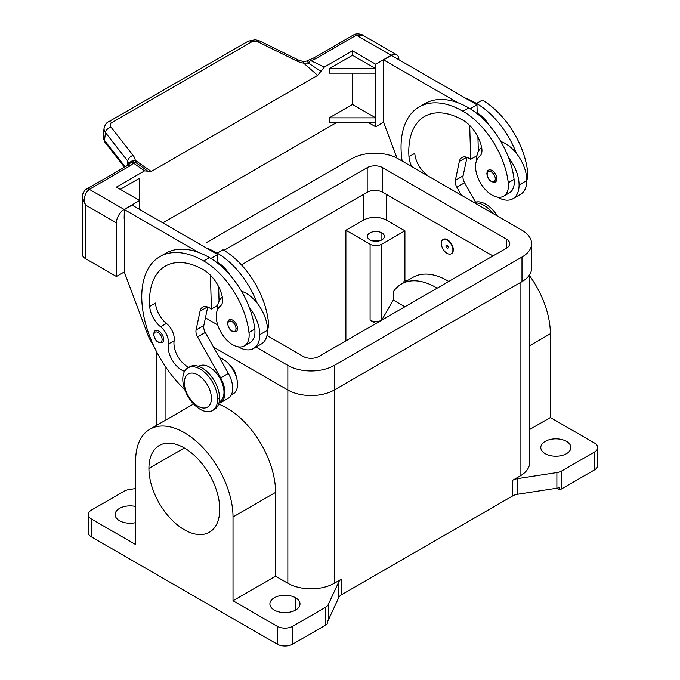 <?xml version="1.0" encoding="UTF-8"?>
<svg xmlns="http://www.w3.org/2000/svg" width="680" height="680" viewBox="0 0 680 680"><rect width="100%" height="100%" fill="white"/><g stroke="black" fill="none" stroke-linecap="round" stroke-linejoin="round"><path stroke-width="1.02" d="M184.331 382.729A19.159 11.058 -120 0 0 197.871 406.19A19.159 11.058 -120 0 0 211.42 398.37A19.159 11.058 -120 0 0 197.871 374.909A19.159 11.058 -120 0 0 184.331 382.729M182.784 379.159A24.624 14.22 -120 0 0 193.808 404.226A24.624 14.22 -120 0 0 212.925 410.286A24.624 14.22 -120 0 0 217.608 399.271A24.624 14.22 -120 0 0 207.043 374.68A24.624 14.22 -120 0 0 188.173 367.727A24.624 14.22 -120 0 0 182.784 379.159M214.863 409.173A24.624 14.22 -120 0 0 219.547 398.149A24.624 14.22 -120 0 0 208.981 373.558A24.624 14.22 -120 0 0 190.102 366.605M184.56 371.339A19.159 11.058 60 0 1 168.326 344.072A13.685 7.896 -120 0 0 160.616 326.791A19.159 11.058 60 0 1 149.685 306.399A76.619 44.234 60 0 1 165.368 266.101A76.619 44.234 60 0 1 203.677 269.9A27.361 15.801 60 0 1 222.3 296.93A13.685 7.896 60 0 1 220.294 306.127A23.256 13.43 -120 0 0 221.484 333.166A23.256 13.43 -120 0 0 244.332 345.899A23.256 13.43 -120 0 0 248.982 332.46A64.728 37.374 -120 0 0 203.677 260.958A87.567 50.558 -120 0 0 159.894 256.624A87.567 50.558 -120 0 0 184.764 389.623M249.934 342.661A23.256 13.43 -120 0 0 254.787 329.103A64.728 37.374 -120 0 0 249.348 307.513A30.098 17.383 60 0 1 259.794 334.696A30.098 17.383 60 0 1 254.065 348.16A30.098 17.383 60 0 1 238.263 346.842M219.657 401.676A20.527 11.849 -120 0 0 219.895 378.182A20.527 11.849 -120 0 0 199.435 365.959M267.537 329.945A23.256 13.43 -120 0 0 268.337 321.283A64.728 37.374 -120 0 0 223.031 249.79L217.226 253.138A87.567 50.558 -120 0 0 206.32 247.962L132.09 205.105L124.346 209.576L198.585 252.433A87.567 50.558 -120 0 0 165.699 253.275L159.894 256.624M233.206 393.856A20.527 11.849 -120 0 0 235.697 375.173A20.527 11.849 -120 0 0 219.547 357.748M217.226 310.114A30.098 17.383 60 0 1 221.552 297.764M261.808 343.697A30.098 17.383 -120 0 0 267.537 330.225A30.098 17.383 -120 0 0 257.091 303.042A64.728 37.374 -120 0 0 217.226 253.138M241.544 291.252A30.098 17.383 60 0 1 257.091 303.042M236.24 331.611A6.843 3.953 -120 0 0 237.541 328.55A6.843 3.953 -120 0 0 234.608 321.716A6.843 3.953 -120 0 0 229.364 319.787M162.325 342.558A6.843 3.953 -120 0 0 163.625 339.499A6.843 3.953 -120 0 0 160.692 332.664A6.843 3.953 -120 0 0 155.448 330.735M443.198 239.453A8.211 4.743 60 0 1 443.377 239.334A8.211 4.743 60 0 1 449.71 241.527A8.211 4.743 60 0 1 453.296 249.79A8.211 4.743 60 0 1 451.596 253.547A8.211 4.743 60 0 1 451.392 253.657M441.294 243.312A8.211 4.743 -120 0 0 444.881 251.575A8.211 4.743 -120 0 0 451.206 253.776A8.211 4.743 -120 0 0 452.906 250.019A8.211 4.743 -120 0 0 449.318 241.749A8.211 4.743 -120 0 0 442.994 239.555A8.211 4.743 -120 0 0 441.294 243.312M495.524 181.908A6.843 3.953 -120 0 0 496.833 178.849A6.843 3.953 -120 0 0 493.892 172.023A6.843 3.953 -120 0 0 488.648 170.094M82.297 198.245L85.451 204.994C83.462 198.339 84.753 193.12 89.326 189.355L129.82 165.971A16.422 9.478 0 0 0 133.314 162.987A5.474 3.46 -54.7 0 1 135.966 162.724L135.252 160.335A16.736 11.194 9.5 0 0 133.101 155.406L110.891 127.007A5.474 3.663 -170.5 0 1 111.792 122.63L251.634 41.888A5.474 3.162 -120 0 0 248.421 41.072M124.346 271.906L116.416 276.488L116.416 222.87A10.948 6.315 -60 0 1 124.151 209.457L139.63 200.523L116.416 187.119L144.543 170.875L151.24 171.479L135.252 160.335C131.631 160.514 129.591 161.933 129.124 164.594L127.695 160.999A5.474 3.281 -38 0 1 133.101 155.406M82.272 254.558A10.948 6.315 0 0 0 85.451 258.613L85.451 204.994L116.416 222.87M125.145 166.821L104.49 140.42L105.477 132.6L127.695 160.999L127.695 165.316M248.243 41.157L255.289 39.737L259.973 41.055L298.452 60.061A5.474 1.674 116.3 0 0 296.701 60.953A16.787 11.229 9.5 0 0 303.646 63.121L308.524 63.096A5.474 2.822 -64.8 0 1 310.683 60.579A16.422 9.478 0 0 0 315.851 58.565L356.354 35.181L363.214 35.453M315.851 58.565A5.474 3.162 -120 0 0 313.115 58.293L353.617 34.91A5.474 3.162 -120 0 1 356.354 35.181L391.178 55.292A10.948 6.315 -60 0 1 397.001 54.978A10.948 6.315 -60 0 1 398.913 59.466M129.82 165.971A5.474 3.162 60 0 0 127.083 165.699L128.911 164.203C131.274 162.12 132.965 161.389 133.994 162.027A5.474 5.176 97.1 0 1 134.019 162.027A5.474 5.176 97.1 0 1 135.966 162.724L141.44 166.472M135.668 162.554A5.474 3.162 120 0 0 133.314 162.987L144.543 170.875M303.807 61.727L303.646 63.121L317.653 75.403L320.986 71.247A298.001 185.088 5 0 1 308.524 63.096L307.079 60.936L303.807 61.727L298.46 60.061M251.634 41.888A5.482 3.663 -170.5 0 1 258.221 41.947L296.701 60.953M108.579 121.805A5.474 3.162 60 0 1 111.792 122.63M277.21 644.147A10.948 6.315 0 0 0 292.689 644.147L292.689 626.271A10.948 6.315 180 0 1 277.21 626.271L277.21 644.147L91.451 536.902L91.451 519.027A10.948 6.315 180 0 1 88.272 514.148A10.948 6.315 180 0 1 91.451 510.094L124.21 491.181A10.948 6.315 180 0 1 129.115 489.54L135.643 488.529M88.272 532.015A10.948 6.315 0 0 0 91.451 536.902M561.79 488.784L561.79 470.909A10.948 6.315 180 0 1 556.886 472.549L556.886 488.189A10.948 6.315 -0 0 0 559.436 487.585L559.436 489.821A10.948 6.315 -0 0 0 561.79 488.784L594.549 469.871A10.948 6.315 -0 0 0 597.729 465.817M529.261 275.264A68.85 39.755 60 0 1 550.35 333.761L550.35 417.546L594.549 443.062A10.948 6.315 180 0 1 597.729 447.942A10.948 6.315 180 0 1 594.549 451.996L594.549 469.871M217.643 403.75A68.85 39.755 60 0 1 275.587 492.396L275.587 576.181L287.852 583.262A32.836 18.955 0 0 0 334.288 583.262L341.632 579.029A10.948 6.315 -0 0 0 338.801 581.859L328.278 604.529A10.948 6.315 180 0 1 325.448 607.359L292.689 626.271M325.448 607.359L325.448 625.235A10.948 6.315 0 0 0 327.233 623.875L327.233 621.639A10.948 6.315 -0 0 0 328.278 620.168L338.801 597.499A10.948 6.315 180 0 1 341.632 594.668L341.632 579.029M512.712 480.258L512.712 495.898A10.948 6.315 180 0 1 517.616 494.258L517.616 478.618A10.948 6.315 0 0 0 512.712 480.258L520.047 476.017A32.836 18.955 0 0 0 529.601 463.853M91.451 519.027L135.643 544.544L135.643 460.76A68.85 39.755 60 0 1 148.75 429.947A68.85 39.755 60 0 1 202.19 446.879A68.85 39.755 60 0 1 233.019 516.97L233.019 600.755L277.21 626.271M148.92 468.418A50.073 28.908 60 0 1 159.316 445.476A50.073 28.908 60 0 1 197.897 458.932A50.073 28.908 60 0 1 219.742 509.312A50.073 28.908 60 0 1 209.397 532.219A50.073 28.908 60 0 1 170.799 518.832A50.073 28.908 60 0 1 148.92 468.418L184.331 447.975M249.348 307.513A64.728 37.374 -120 0 0 209.482 257.609A87.567 50.558 -120 0 0 198.585 252.433M404.914 306.765L393.312 300.067L393.312 291.779A68.85 39.755 -120 0 1 401.565 283.942A68.85 39.755 -120 0 1 437.138 288.167M345.899 340.841L345.899 230.239L370.09 244.205A8.211 4.743 0 0 0 381.701 244.205L381.701 320.17L393.312 300.067M135.643 522.648A15.053 8.687 180 0 1 119.51 520.702A15.053 8.687 180 0 1 115.098 514.548A15.053 8.687 180 0 1 135.643 506.473M556.886 488.189L517.616 494.258M512.712 495.898L341.632 594.668M325.448 625.235L292.689 644.147M448.001 246.738L446.973 246.143L448.001 246.738M561.79 470.909L594.549 451.996M550.35 417.546L529.669 429.488M517.616 478.618L556.886 472.549M566.491 441.388A15.053 8.687 180 0 1 570.894 447.525A15.053 8.687 180 0 1 561.612 455.558A15.053 8.687 180 0 1 545.207 453.671A15.053 8.687 180 0 1 540.795 447.525A15.053 8.687 180 0 1 550.094 439.501A15.053 8.687 180 0 1 566.491 441.388M329.264 68.697L329.264 73.168L375.7 73.168L375.7 68.697L329.264 68.697L352.478 55.292L375.7 68.697L375.7 64.234L352.478 50.822L324.351 67.065L310.683 60.579A5.474 3.162 120 0 0 308.337 62.858M481.627 147.39A30.098 17.383 -120 0 0 476.51 160.42M497.556 197.141A30.098 17.383 -120 0 0 512.831 198.781A30.098 17.383 -120 0 0 519.087 184.994A30.098 17.383 -120 0 0 508.64 157.819A64.728 37.374 -120 0 0 468.775 107.907A87.567 50.558 -120 0 0 457.869 102.731L383.63 59.874L383.63 68.587M500.837 141.55A30.098 17.383 60 0 1 516.384 153.349A30.098 17.383 60 0 1 526.821 180.523A30.098 17.383 60 0 1 520.574 194.319L512.847 198.772M516.384 153.349A64.728 37.374 -120 0 0 476.51 103.445A87.567 50.558 -120 0 0 465.613 98.269L476.96 104.822L477.224 113.705M275.587 576.181L233.019 600.755M295.596 597.788A15.053 8.687 180 0 1 299.999 603.942A15.053 8.687 180 0 1 290.7 611.957A15.053 8.687 180 0 1 274.303 610.079A15.053 8.687 180 0 1 269.9 603.942A15.053 8.687 180 0 1 279.183 595.901A15.053 8.687 180 0 1 295.596 597.788L295.596 610.079M345.899 230.239L363.315 220.184A16.422 9.478 180 0 1 386.537 220.184L404.914 230.8L404.914 279.956L406.7 280.984M413.108 277.278A68.85 39.755 60 0 1 448.749 281.46M228.625 363.8A13.685 7.896 60 0 1 236.419 377.298M559.436 489.821L556.665 488.223M375.896 323.527L370.09 320.17A8.211 4.743 0 0 0 381.531 320.272M403.138 283.033L404.914 279.956M381.701 244.205L404.914 230.8M379.363 240.856A8.483 4.896 0 0 0 372.419 240.856M381.897 232.925A8.483 4.896 180 0 1 384.378 236.394A8.483 4.896 180 0 1 379.134 240.916A8.483 4.896 180 0 1 369.894 239.853A8.483 4.896 180 0 1 367.412 236.394A8.483 4.896 180 0 1 372.64 231.863A8.483 4.896 180 0 1 381.897 232.925L381.897 239.853M213.545 347.098L287.852 389.997A32.836 18.955 0 0 0 334.288 389.997L521.985 281.63A32.836 18.955 0 0 0 531.531 266.976M492.958 255.935L382.67 192.261A10.948 6.315 0 0 0 367.183 192.261L241.425 264.868M223.992 250.35L367.183 167.679A10.948 6.315 180 0 1 382.67 167.679L506.506 239.181A10.948 6.315 180 0 1 509.711 243.644A10.948 6.315 180 0 1 506.506 248.115L318.81 356.481A10.948 6.315 180 0 1 303.331 356.481L266.976 335.486M217.421 306.884L216.257 306.204M206.184 242.76L351.704 158.746A32.836 18.955 180 0 1 398.149 158.746L521.985 230.239A32.836 18.955 180 0 1 531.531 242.403A32.836 18.955 180 0 1 521.985 257.048L334.288 365.415A32.836 18.955 180 0 1 287.852 365.415L256.037 347.046M217.719 324.921L205.436 317.832M391.178 55.292L375.7 64.234M320.986 71.247L324.351 67.065M151.24 171.479L317.653 75.403M141.755 166.694L140.769 166.005M148.325 171.598L140.803 166.031M383.63 122.213L375.7 126.794L375.7 117.853L329.264 117.853L352.478 104.448L375.7 117.853L375.7 73.168M396.993 158.108L383.63 122.434L383.444 68.697M352.478 73.168L352.478 104.448M352.478 50.822L352.478 55.292M375.7 126.794L367.957 122.323M337 122.323L162.851 222.87M116.416 276.488L85.451 258.613M448.264 247.333A1.64 0.952 -120 0 0 447.1 245.327A1.64 0.952 -120 0 0 445.944 245.99A1.64 0.952 -120 0 0 447.1 248.004A1.64 0.952 -120 0 0 448.264 247.333M139.63 209.457L139.63 178.177L120.283 189.355M124.346 218.288L124.346 272.136L147.654 334.365A27.361 15.801 60 0 0 153.349 345.041M124.151 218.399L124.346 209.576M329.264 117.853L329.264 122.323L375.7 122.323M461.363 195.245L456.858 187.238A8.211 4.743 60 0 1 455.362 180.302L459.315 161.525A13.685 7.896 60 0 1 461.933 157.505A13.685 7.896 60 0 1 468.775 158.185L470.704 159.298L469.702 125.485M428.094 176.035A13.685 7.896 -120 0 0 425.714 173.74A19.159 11.058 60 0 1 414.774 153.349L408.969 156.697A76.619 44.234 60 0 1 424.66 116.407A76.619 44.234 60 0 1 462.969 120.198A27.361 15.801 60 0 1 481.593 147.228A13.685 7.896 60 0 1 479.579 156.434A23.256 13.43 -120 0 0 480.777 183.472A23.256 13.43 -120 0 0 503.625 196.206A23.256 13.43 -120 0 0 508.274 182.758A64.728 37.374 -120 0 0 462.969 111.265A87.567 50.558 -120 0 0 419.186 106.93A87.567 50.558 -120 0 0 402.144 161.049M477.921 136.986L478.346 151.495M466.998 157.352L463.097 175.831A8.211 4.743 -120 0 0 464.593 182.767L476.561 204.017M383.63 59.874L391.374 55.403L465.613 98.269M470.169 108.74L476.96 104.822M470.704 159.298L476.952 155.694M457.869 102.731A87.567 50.558 -120 0 0 424.991 103.572L419.186 106.93M509.218 192.967A23.256 13.43 -120 0 0 514.08 179.409A64.728 37.374 -120 0 0 508.64 157.819M411.757 166.6A19.159 11.058 60 0 1 408.969 156.697M477.198 112.786A27.361 15.801 60 0 1 489.387 125.477M526.821 180.243A23.256 13.43 -120 0 0 527.62 171.589A64.728 37.374 -120 0 0 482.315 100.087L476.51 103.445M492.881 213.435A24.624 14.22 -120 0 0 475.966 202.954M188.793 367.361A19.159 11.058 60 0 1 174.131 340.723A13.685 7.896 -120 0 0 166.421 323.442A19.159 11.058 60 0 1 155.49 303.05L149.685 306.399M210.418 275.188L211.42 309L209.482 307.878A13.685 7.896 -120 0 0 202.3 307.42A13.685 7.896 -120 0 0 200.031 311.227L196.069 329.995A8.211 4.743 -120 0 0 197.566 336.931L220.634 377.876A21.896 12.639 60 0 1 219.827 403.121M206.32 247.962L217.676 254.516L210.876 258.442M217.668 305.397L211.42 309M219.062 301.189L218.628 286.688M217.94 263.398L217.915 262.488A27.361 15.801 60 0 1 230.103 275.179M217.676 254.516L217.915 262.488M227.562 398.65A21.896 12.639 -120 0 0 228.37 373.413L205.309 332.46A8.211 4.743 60 0 1 203.813 325.533L207.68 307.19M497.429 216.061A24.624 14.22 -120 0 0 475.83 202.079M219.547 398.149L217.608 399.271M248.982 332.46L254.787 329.103M267.537 330.225L259.794 334.696M227.868 323.858A5.746 3.315 60 0 1 231.931 321.512A5.746 3.315 60 0 1 235.994 328.55A5.746 3.315 60 0 1 231.931 330.897A5.746 3.315 60 0 1 227.868 323.858A1.097 0.629 180 0 1 227.545 323.408C227.885 321.096 228.463 319.906 229.287 319.829M235.994 328.55A1.097 0.629 0 0 0 237.541 328.55M162.078 339.499A5.746 3.315 60 0 1 158.015 341.844A5.746 3.315 60 0 1 153.952 334.806A5.746 3.315 60 0 1 158.015 332.46A5.746 3.315 60 0 1 162.078 339.499A1.097 0.629 0 0 0 163.625 339.499M153.952 334.806A1.097 0.629 180 0 1 153.629 334.356C154.912 340.62 157.769 343.375 162.206 342.626M487.152 174.156A5.746 3.315 -120 0 0 491.215 181.194A5.746 3.315 -120 0 0 495.287 178.849A5.746 3.315 60 0 0 491.215 171.81A5.746 3.315 60 0 0 487.152 174.156A1.097 0.629 180 0 1 486.837 173.714C487.169 171.403 487.747 170.204 488.571 170.136M495.287 178.849A1.097 0.629 0 0 0 496.833 178.849M124.151 209.457L89.326 189.355A5.474 3.162 60 0 0 86.768 188.989M104.49 140.42A10.948 7.471 -171.6 0 1 103.105 135.949A10.948 7.471 -171.6 0 1 103.105 135.932L104.933 142.214A5.474 3.281 142 0 1 104.49 140.42M110.891 127.007A5.474 3.289 -38 0 0 105.477 132.6A10.948 7.471 -171.6 0 1 104.091 128.137L103.105 135.949M259.87 41.012A5.474 1.674 116.3 0 0 258.221 41.947M338.801 581.859L338.801 597.499M328.278 620.168L328.278 604.529M203.677 260.958L209.482 257.609M520.047 476.017L520.047 283.093M334.288 583.262L334.288 390.346M526.821 180.523L519.087 184.994M550.35 333.761L529.669 345.703M386.537 220.184L386.537 194.488M233.019 516.97L275.587 492.396M287.852 583.262L287.852 390.346M165.945 419.976L165.945 367.361M363.315 220.184L363.315 194.488M370.09 320.17L370.09 244.205M506.506 239.181L506.506 248.115M382.67 167.679L382.67 192.261M367.183 167.679L367.183 192.261M521.985 257.048L521.985 281.63M287.852 365.415L287.852 389.997M334.288 365.415L334.288 389.997M313.115 58.293L309.375 59.738A5.474 1.751 76.2 0 1 310.683 60.579M133.314 162.987A5.474 4.114 -143.5 0 0 128.945 164.16M459.315 161.525L466.718 157.25M455.362 180.302L463.097 175.831M456.858 187.238L464.593 182.767M468.775 107.907L462.969 111.265M425.714 173.74L424.915 174.199M514.08 179.409L508.274 182.758M207.434 306.952L200.031 311.227M203.813 325.533L196.069 329.995M205.309 332.46L197.566 336.931M228.37 373.413L220.634 377.876M168.326 344.072L174.131 340.723M160.616 326.791L166.421 323.442M214.446 409.428L212.508 410.541M244.332 345.899L250.138 342.55M219.198 401.94L219.75 401.625M198.679 366.392L199.223 366.078M231.293 394.952L233.291 393.805M155.371 330.777C154.657 330.65 154.079 331.84 153.629 334.356M82.246 197.362L82.246 254.15M124.474 167.203L104.924 142.214M362.958 35.3L396.652 54.748M127.083 165.699L86.59 189.082C84.941 189.788 83.606 191.632 82.569 194.633L82.246 197.395M248.225 41.166L108.383 121.898M88.247 532.432L88.247 514.556M597.754 465.4L597.754 447.534M529.669 462.613L529.669 274.635M192.474 404.659L149.906 429.241M401.455 284.01L413.066 277.304M156.332 425.527L156.332 351.195M531.607 268.226L531.607 243.644M353.617 34.91C356.643 32.708 363.171 34.757 362.975 35.309M108.4 121.898C106.454 122.672 105.017 124.755 104.091 128.137M503.625 196.206L509.43 192.848M220.43 402.806L228.174 398.344M261.298 344.003L253.564 348.475M187.884 367.88L189.822 366.767M486.837 173.714C488.113 179.97 490.977 182.725 495.414 181.985M227.545 323.408C228.828 329.664 231.684 332.426 236.13 331.678M309.375 59.738L307.079 60.936"/></g></svg>
